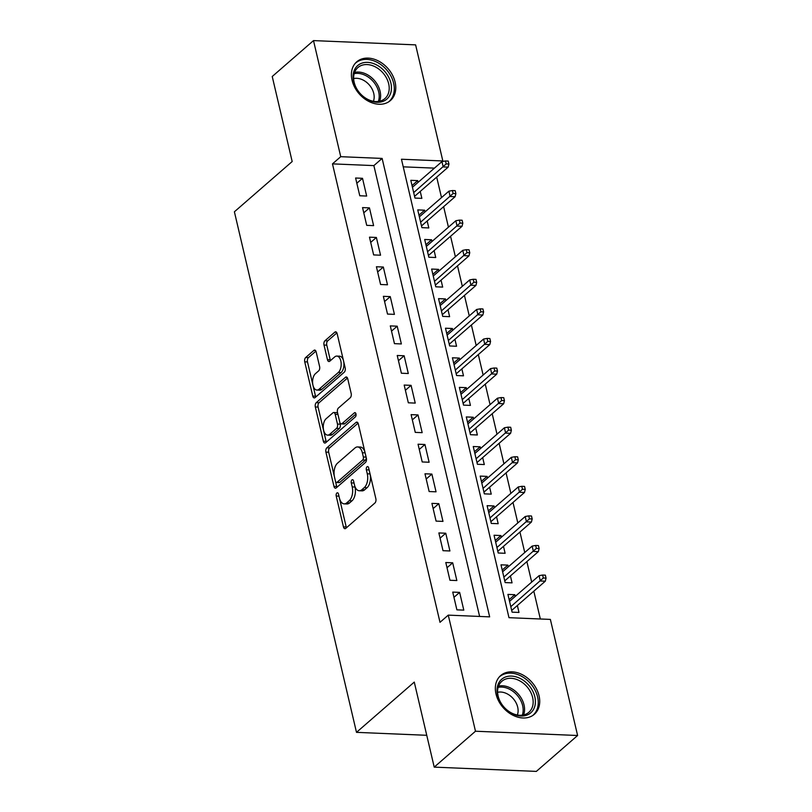 <?xml version="1.0" encoding="UTF-8"?>
<svg xmlns="http://www.w3.org/2000/svg" width="812" height="812" viewBox="0 0 812 812"><rect width="100%" height="100%" fill="white"/><g stroke="black" fill="none" stroke-linecap="round" stroke-linejoin="round"><path stroke-width="1.22" d="M336.868 493.016A2.263 1.228 -87.6 0 0 336.219 496.03L343.446 526.876A3.228 1.756 -87.6 0 0 344.938 528.693A3.228 1.756 -87.6 0 0 345.75 528.368L374.921 503.004A3.228 1.756 -87.6 0 0 375.854 498.69L368.628 467.844A2.263 1.228 -87.6 0 0 367.582 466.565A2.263 1.228 -87.6 0 0 367.014 466.798A2.263 1.228 -87.6 0 0 366.354 469.813L367.288 473.802A10.333 5.613 -87.6 0 1 364.283 487.606L361.858 489.717A10.333 5.613 -87.6 0 1 359.239 490.752A10.333 5.613 -87.6 0 1 354.489 484.947L353.555 480.948A2.263 1.228 -87.6 0 0 352.51 479.679A2.263 1.228 -87.6 0 0 351.941 479.902A2.263 1.228 -87.6 0 0 351.281 482.927L352.225 486.916A10.333 5.613 -87.6 0 1 349.211 500.72L346.785 502.831A10.333 5.613 -87.6 0 1 344.176 503.866A10.333 5.613 -87.6 0 1 339.416 498.05L338.482 494.061A2.263 1.228 -87.6 0 0 337.447 492.782A2.263 1.228 -87.6 0 0 336.868 493.016M395.109 82.093A25.659 19.163 -131 0 1 390.42 100.546A25.659 19.163 -131 0 1 368.486 101.256A25.659 19.163 -131 0 1 352.053 80.286A25.659 19.163 -131 0 1 356.742 61.824A25.659 19.163 -131 0 1 378.676 61.113A25.659 19.163 -131 0 1 395.109 82.093M539.056 695.813A25.659 19.163 -131 0 1 534.367 714.276A25.659 19.163 -131 0 1 512.433 714.986A25.659 19.163 -131 0 1 496 694.006A25.659 19.163 -131 0 1 500.689 675.554A25.659 19.163 -131 0 1 522.623 674.843A25.659 19.163 -131 0 1 539.056 695.813M316.162 351.89A3.228 1.756 -87.6 0 0 314.68 350.073A3.228 1.756 -87.6 0 0 313.858 350.398L305.677 357.524A3.228 1.756 -87.6 0 0 304.733 361.837L312.772 396.094A3.228 1.756 -87.6 0 0 314.254 397.91A3.228 1.756 -87.6 0 0 315.076 397.586L344.247 372.211A3.228 1.756 -87.6 0 0 345.181 367.897L337.142 333.641A3.228 1.756 -87.6 0 0 335.66 331.824A3.228 1.756 -87.6 0 0 334.848 332.149L324.962 340.746A3.228 1.756 -87.6 0 0 324.018 345.059L327.459 359.716A3.228 1.756 -87.6 0 0 328.941 361.533A3.228 1.756 -87.6 0 0 329.763 361.218L334.666 356.945A8.638 4.689 -87.6 0 1 336.848 356.082A8.638 4.689 -87.6 0 1 341.131 362.873A8.638 4.689 -87.6 0 1 338.31 372.485L319.106 389.181A8.638 4.689 -87.6 0 1 316.924 390.054A8.638 4.689 -87.6 0 1 312.64 383.254A8.638 4.689 -87.6 0 1 315.462 373.652L318.659 370.871A3.228 1.756 -87.6 0 0 319.603 366.557L316.162 351.89M577.606 735.499L536.336 771.4L434.217 767.127L414.272 682.09L356.488 732.353L234.394 211.79L292.178 161.537L272.233 76.501L313.503 40.6L415.622 44.873L442.844 160.969L401.453 159.233L508.982 617.678L550.374 619.414L577.606 735.499L475.487 731.226L448.265 615.131L489.656 616.866L382.127 158.421L340.735 156.686L313.503 40.6M434.217 767.127L475.487 731.226M479.618 616.45L373.875 165.607L332.484 163.872L440.002 622.317L448.265 615.131M332.484 163.872L340.735 156.686M326.85 447.808A3.228 1.756 -87.6 0 0 325.916 452.122L333.955 486.378A3.228 1.756 -87.6 0 0 335.437 488.195A3.228 1.756 -87.6 0 0 336.249 487.87L365.42 462.505A3.228 1.756 -87.6 0 0 366.364 458.191L358.325 423.935A3.228 1.756 -87.6 0 0 356.844 422.118A3.228 1.756 -87.6 0 0 356.021 422.433L326.85 447.808L329.611 447.919A3.228 1.756 -87.6 0 0 328.677 452.233L334.442 476.817M323.359 441.231L315.33 406.974A3.228 1.756 -87.6 0 1 316.264 402.661L345.435 377.296A3.228 1.756 -87.6 0 1 346.247 376.971A3.228 1.756 -87.6 0 1 347.739 378.788L351.17 393.444A3.228 1.756 -87.6 0 1 350.236 397.758L338.401 408.05A3.228 1.756 -87.6 0 0 337.467 412.364L339.751 422.088A3.228 1.756 -87.6 0 0 341.233 423.905A3.228 1.756 -87.6 0 0 342.045 423.58L354.367 412.872A2.263 1.228 -87.6 0 1 354.935 412.638A2.263 1.228 -87.6 0 1 356.052 414.424A2.263 1.228 -87.6 0 1 355.321 416.932L325.663 442.733A3.228 1.756 -87.6 0 1 324.851 443.047A3.228 1.756 -87.6 0 1 323.359 441.231L326.119 441.352L318.091 407.096L315.33 406.974M418.109 182.335L417.703 180.619L412.029 185.552M417.703 180.619L410.811 180.325L414.973 198.077L421.864 198.361L420.24 191.419M425.052 211.912L424.646 210.196L418.972 215.129M424.646 210.196L417.744 209.902L421.905 227.654L428.807 227.939L427.173 220.996M431.984 241.489L431.578 239.773L425.904 244.706M431.578 239.773L424.686 239.479L428.848 257.231L435.739 257.516L434.115 250.573M438.916 271.066L438.521 269.351L432.847 274.283M438.521 269.351L431.619 269.056L435.78 286.809L442.682 287.093L441.048 280.15M445.859 300.643L445.453 298.928L439.779 303.861M445.453 298.928L438.551 298.633L442.723 316.386L449.615 316.67L447.991 309.727M452.791 330.22L452.396 328.505L446.722 333.438M452.396 328.505L445.494 328.21L449.655 345.963L456.557 346.247L454.923 339.304M459.734 359.797L459.328 358.082L453.654 363.015M459.328 358.082L452.426 357.787L456.598 375.54L463.49 375.824L461.866 368.881M466.667 389.374L466.271 387.659L460.597 392.592M466.271 387.659L459.369 387.365L463.53 405.117L470.432 405.401L468.798 398.459M473.609 418.951L473.203 417.236L467.529 422.169M473.203 417.236L466.301 416.942L470.463 434.694L477.365 434.978L475.741 428.036M480.542 448.528L480.146 446.813L474.472 451.746M480.146 446.813L473.244 446.519L477.405 464.271L484.307 464.555L482.673 457.613M487.484 478.106L487.078 476.39L481.404 481.323M487.078 476.39L480.176 476.096L484.338 493.848L491.24 494.132L489.616 487.19M494.417 507.683L494.021 505.967L488.347 510.9M494.021 505.967L487.119 505.673L491.28 523.425L498.182 523.71L496.548 516.767M501.359 537.26L500.953 535.544L495.279 540.477M500.953 535.544L494.051 535.25L498.213 553.002L505.115 553.287L503.491 546.344M508.292 566.837L507.886 565.122L502.212 570.054M507.886 565.122L500.994 564.827L505.155 582.58L512.057 582.864L510.423 575.921M452.731 592.1L456.892 609.842L463.794 610.127L459.633 592.384L452.731 592.1M445.798 562.523L449.96 580.265L456.851 580.55L452.69 562.807L445.798 562.523M438.856 532.946L443.017 550.688L449.919 550.972L445.758 533.23L438.856 532.946M431.923 503.369L436.085 521.111L442.976 521.395L438.815 503.653L431.923 503.369M424.98 473.792L429.142 491.534L436.044 491.818L431.882 474.076L424.98 473.792M418.048 444.215L422.21 461.957L429.112 462.241L424.94 444.499L418.048 444.215M411.105 414.638L415.267 432.38L422.169 432.664L418.007 414.922L411.105 414.638M404.173 385.061L408.334 402.803L415.236 403.097L411.075 385.345L404.173 385.061M397.23 355.483L401.392 373.226L408.294 373.52L404.132 355.768L397.23 355.483M390.298 325.906L394.459 343.649L401.361 343.943L397.2 326.191L390.298 325.906M383.355 296.329L387.517 314.071L394.419 314.366L390.257 296.613L383.355 296.329M376.423 266.752L380.584 284.494L387.486 284.789L383.325 267.036L376.423 266.752M369.48 237.175L373.642 254.917L380.544 255.212L376.382 237.459L369.48 237.175M362.548 207.598L366.709 225.34L373.611 225.635L369.45 207.882L362.548 207.598M366.669 196.057L362.507 178.305L355.605 178.021L359.777 195.763L366.669 196.057M540.335 618.988L533.819 591.187M531.687 582.102L526.876 561.61M524.745 552.525L519.944 532.033M517.812 522.948L513.001 502.455M510.87 493.371L506.069 472.878M503.937 463.794L499.126 443.301M497.005 434.217L492.194 413.724M490.062 404.64L485.261 384.147M483.13 375.063L478.319 354.57M476.187 345.486L471.386 324.993M469.255 315.909L464.444 295.416M462.312 286.332L457.511 265.839M455.38 256.754L450.569 236.262M448.437 227.177L443.636 206.684M441.505 197.6L436.694 177.107M434.43 168.135L403.229 166.836M515.234 596.414L514.828 594.699L507.926 594.404L512.088 612.157L518.99 612.441L517.366 605.498M356.488 732.353L426.747 735.296M442.175 161.558L442.844 160.969M373.875 165.607L382.127 158.421M514.828 594.699L509.154 599.632M459.633 592.384L453.959 597.317M452.69 562.807L447.016 567.74M445.758 533.23L440.084 538.163M438.815 503.653L433.141 508.586M431.882 474.076L426.209 479.009M424.94 444.499L419.266 449.432M418.007 414.922L412.334 419.855M411.075 385.345L405.391 390.278M404.132 355.768L398.459 360.701M397.2 326.191L391.526 331.123M390.257 296.613L384.583 301.546M383.325 267.036L377.651 271.969M376.382 237.459L370.708 242.392M369.45 207.882L363.776 212.815M362.507 178.305L356.833 183.238M344.176 503.866L346.937 503.978A10.333 5.613 -87.6 0 0 349.546 502.943L346.785 502.831M354.539 485.129L354.976 487.027A10.333 5.613 -87.6 0 1 351.972 500.831L349.546 502.943M359.239 490.752L362 490.874A10.333 5.613 -87.6 0 0 364.618 489.839L361.858 489.717M370.089 474.106A10.333 5.613 -87.6 0 1 367.044 487.728L364.618 489.839M339.467 498.233L346.206 526.998A3.228 1.756 -87.6 0 0 346.46 527.749M358.072 423.174L329.611 447.919M335.488 481.303L336.706 486.5A3.228 1.756 -87.6 0 0 336.97 487.251M335.468 481.212A2.263 1.228 -87.6 0 0 336.513 482.48A2.263 1.228 -87.6 0 0 337.082 482.257L362.68 459.988A2.263 1.228 -87.6 0 0 363.34 456.973L362.355 452.761A10.333 5.613 -87.6 0 0 357.605 446.945A10.333 5.613 -87.6 0 0 354.986 447.98L337.487 463.205A10.333 5.613 -87.6 0 0 334.483 476.999L335.468 481.212M336.513 482.48L339.274 482.602A2.263 1.228 -87.6 0 0 339.842 482.369L337.082 482.257M366.121 457.176A2.263 1.228 -87.6 0 1 365.441 460.099L339.842 482.369M365.065 452.69A10.333 5.613 -87.6 0 0 360.366 447.057L357.605 446.945M347.485 378.027L319.025 402.782A3.228 1.756 -87.6 0 0 318.091 407.096M341.233 423.905L343.994 424.016A3.228 1.756 -87.6 0 0 344.806 423.702L355.991 413.968M326.13 418.728A8.638 4.689 -87.6 0 0 323.308 428.33A8.638 4.689 -87.6 0 0 327.591 435.12A8.638 4.689 -87.6 0 0 329.773 434.258L336.544 428.371A3.228 1.756 -87.6 0 0 337.477 424.057L335.194 414.333A3.228 1.756 -87.6 0 0 333.712 412.516A3.228 1.756 -87.6 0 0 332.9 412.841L326.13 418.728M327.591 435.12L330.352 435.242A8.638 4.689 -87.6 0 0 332.534 434.379L329.773 434.258M339.771 422.189L340.238 424.179A3.228 1.756 -87.6 0 1 339.294 428.492L332.534 434.379M337.934 414.343A3.228 1.756 -87.6 0 0 336.472 412.638L333.712 412.516M326.119 441.352A3.228 1.756 -87.6 0 0 326.373 442.104M316.924 390.054L319.684 390.166A8.638 4.689 -87.6 0 0 321.867 389.303L319.106 389.181M343.618 361.228A8.638 4.689 -87.6 0 1 341.07 372.596L321.867 389.303M343.537 360.893A8.638 4.689 -87.6 0 0 339.609 356.204L336.848 356.082M336.889 332.89L327.723 340.857A3.228 1.756 -87.6 0 0 326.779 345.171L330.22 359.838A3.228 1.756 -87.6 0 0 330.474 360.589M312.985 385.355L315.533 396.205A3.228 1.756 -87.6 0 0 315.787 396.966M315.909 351.139L308.438 357.635A3.228 1.756 -87.6 0 0 307.494 361.949L312.904 385.02M546.06 578.103L545.359 575.15L542.609 575.038L543.299 577.992L546.06 578.103L545.288 581.199L540.325 580.996L539.077 575.667L509.56 601.347M543.299 577.992L510.809 606.676M545.288 581.199L511.692 610.431M539.077 575.667L542.609 575.038M534.834 696.838A22.208 16.585 -131 0 1 520.888 716.022A22.208 16.585 -131 0 1 497.583 695.285A22.208 16.585 -131 0 1 511.53 676.091A22.208 16.585 -131 0 1 534.834 696.838M498.132 696.057A20.564 15.357 49 0 0 511.296 712.865A20.564 15.357 49 0 0 528.876 712.297A20.564 15.357 49 0 0 532.631 697.498A20.564 15.357 49 0 0 519.467 680.7A20.564 15.357 49 0 0 501.887 681.268A20.564 15.357 49 0 0 498.132 696.057M497.614 692.301A16.189 12.089 -131 0 1 517.691 707.15A16.189 12.089 -131 0 1 517.356 714.996M532.581 715.595A25.497 19.041 49 0 0 532.946 715.301A25.497 19.041 49 0 0 537.595 696.96A25.497 19.041 49 0 0 521.274 676.122A25.497 19.041 49 0 0 499.471 676.822A25.497 19.041 49 0 0 499.126 677.137M385.629 100.018A22.208 16.585 -131 0 1 358.468 91.644A22.208 16.585 -131 0 1 358.894 64.656A22.208 16.585 -131 0 1 386.055 73.029A22.208 16.585 -131 0 1 385.629 100.018M359.056 66.685A20.564 15.357 49 0 0 357.94 67.538A20.564 15.357 49 0 0 359.239 92.416A20.564 15.357 49 0 0 383.812 99.429A20.564 15.357 49 0 0 384.929 98.567A20.564 15.357 49 0 0 383.629 73.699A20.564 15.357 49 0 0 359.056 66.685M388.633 101.876A25.497 19.041 49 0 0 388.989 101.571A25.497 19.041 49 0 0 387.375 70.735A25.497 19.041 49 0 0 356.904 62.037A25.497 19.041 49 0 0 355.524 63.103A25.497 19.041 49 0 0 355.179 63.407L355.524 63.103M353.667 78.571A16.189 12.089 -131 0 1 369.287 84.925A16.189 12.089 -131 0 1 373.408 101.277M539.117 548.526L538.427 545.573L535.666 545.461L536.356 548.415L539.117 548.526L538.356 551.622L533.393 551.419L532.144 546.09L502.618 571.77M536.356 548.415L503.866 577.099M538.356 551.622L504.749 580.854M532.144 546.09L535.666 545.461M532.185 518.949L531.495 515.996L528.734 515.884L529.424 518.838L532.185 518.949L531.424 522.045L526.45 521.842L525.202 516.513L495.685 542.193M529.424 518.838L496.934 547.521M531.424 522.045L497.817 551.277M525.202 516.513L528.734 515.884M525.242 489.372L524.552 486.418L521.791 486.307L522.481 489.26L525.242 489.372L524.481 492.468L519.518 492.265L518.269 486.936L488.743 512.616M522.481 489.26L489.991 517.944M524.481 492.468L490.874 521.7M518.269 486.936L521.791 486.307M518.31 459.795L517.62 456.841L514.859 456.73L515.549 459.683L518.31 459.795L517.548 462.891L512.575 462.688L511.327 457.359L481.81 483.038M515.549 459.683L483.059 488.367M517.548 462.891L483.942 492.123M511.327 457.359L514.859 456.73M511.367 430.218L510.677 427.264L507.916 427.153L508.616 430.106L511.367 430.218L510.606 433.314L505.643 433.111L504.394 427.782L474.868 453.461M508.616 430.106L476.116 458.79M510.606 433.314L476.999 462.546M504.394 427.782L507.916 427.153M504.435 400.641L503.744 397.687L500.984 397.575L501.674 400.529L504.435 400.641L503.673 403.747L498.7 403.534L497.451 398.205L467.935 423.884M501.674 400.529L469.184 429.213M503.673 403.747L470.067 432.969M497.451 398.205L500.984 397.575M497.492 371.064L496.802 368.11L494.041 367.998L494.741 370.952L497.492 371.064L496.731 374.17L491.767 373.956L490.519 368.628L460.993 394.307M494.741 370.952L462.241 399.636M496.731 374.17L463.124 403.391M490.519 368.628L494.041 367.998M490.56 341.487L489.869 338.533L487.109 338.421L487.799 341.375L490.56 341.487L489.798 344.592L484.825 344.379L483.576 339.051L454.06 364.73M487.799 341.375L455.309 370.059M489.798 344.592L456.192 373.814M483.576 339.051L487.109 338.421M483.627 311.909L482.927 308.956L480.166 308.844L480.866 311.798L483.627 311.909L482.856 315.015L477.892 314.802L476.644 309.473L447.118 335.153M480.866 311.798L448.366 340.482M482.856 315.015L449.249 344.237M476.644 309.473L480.166 308.844M476.685 282.332L475.994 279.379L473.234 279.267L473.924 282.221L476.685 282.332L475.923 285.438L470.95 285.225L469.701 279.907L440.185 305.576M473.924 282.221L441.434 310.905M475.923 285.438L442.317 314.66M469.701 279.907L473.234 279.267M469.752 252.755L469.052 249.802L466.291 249.69L466.991 252.644L469.752 252.755L468.981 255.861L464.017 255.648L462.769 250.329L433.243 275.999M466.991 252.644L434.491 281.328M468.981 255.861L435.374 285.083M462.769 250.329L466.291 249.69M462.81 223.178L462.119 220.225L459.359 220.113L460.049 223.067L462.81 223.178L462.048 226.284L457.075 226.071L455.826 220.752L426.31 246.422M460.049 223.067L427.559 251.75M462.048 226.284L428.442 255.506M455.826 220.752L459.359 220.113M455.877 193.601L455.177 190.647L452.416 190.536L453.116 193.489L455.877 193.601L455.106 196.707L450.142 196.494L448.894 191.175L419.368 216.845M453.116 193.489L420.626 222.173M455.106 196.707L421.499 225.929M448.894 191.175L452.416 190.536M448.934 164.024L448.244 161.07L445.483 160.959L446.174 163.912L448.934 164.024L448.173 167.13L443.2 166.917L441.951 161.598L412.435 187.267M446.174 163.912L413.684 192.596M448.173 167.13L414.567 196.352M441.951 161.598L445.483 160.959M338.969 496.152L336.219 496.03M369.115 469.935L366.354 469.813M354.042 483.038L351.281 482.927M351.972 500.831L349.211 500.72M354.976 487.027L352.225 486.916M367.044 487.728L364.283 487.606M370.049 473.924L367.288 473.802M346.206 526.998L343.446 526.876M357.625 422.504L356.021 422.433M336.706 486.5L333.955 486.378M328.677 452.233L325.916 452.122M365.441 460.099L362.68 459.988M366.1 457.085L363.34 456.973M365.116 452.873L362.355 452.761M319.025 402.782L316.264 402.661M347.039 377.357L345.435 377.296M344.806 423.702L342.045 423.58M355.483 412.912L354.367 412.872M339.294 428.492L336.544 428.371M340.238 424.179L337.477 424.057M337.954 414.455L335.194 414.333M341.07 372.596L338.31 372.485M330.22 359.838L327.459 359.716M326.779 345.171L324.018 345.059M327.723 340.857L324.962 340.746M336.452 332.22L334.848 332.149M315.533 396.205L312.772 396.094M307.494 361.949L304.733 361.837M308.438 357.635L305.677 357.524M315.462 350.469L313.858 350.398M498.548 686.11A20.564 15.357 -131 0 1 524.034 704.978A20.564 15.357 -131 0 1 523.608 714.925M522.289 715.159A19.884 14.849 49 0 0 522.644 705.669A19.884 14.849 49 0 0 498.132 687.388M354.6 72.39A20.564 15.357 -131 0 1 374.423 80.459A20.564 15.357 -131 0 1 379.661 101.206M378.341 101.439A19.884 14.849 49 0 0 373.226 81.504A19.884 14.849 49 0 0 354.184 73.669"/></g></svg>
